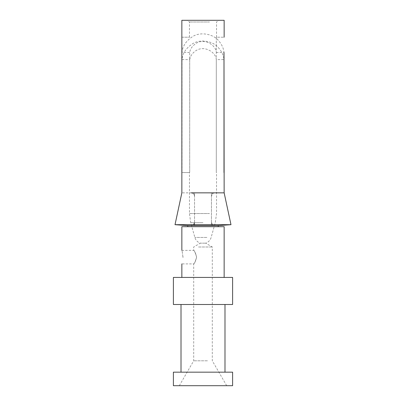 <?xml version="1.0" encoding="UTF-8"?>
<svg xmlns="http://www.w3.org/2000/svg" width="406" height="406" viewBox="0 0 406 406"><rect width="100%" height="100%" fill="white"/><g stroke="black" fill="none" stroke-linecap="round" stroke-linejoin="round"><path stroke-width="0.3" stroke-dasharray="2.03 1.52" d="M210.648 20.3L187.049 20.3L210.648 20.3M209.486 21.99L189.465 21.99L209.486 21.99M189.709 59.621C190.302 55.871 192.571 52.76 196.514 50.278C205.568 45.157 216.129 53.013 216.291 59.621L223.995 59.621C223.518 55.13 221.529 51.014 218.022 47.274C212.977 41.29 200.671 38.773 192.86 43.599C186.207 47.852 182.588 53.196 182.005 59.621L189.709 59.621L189.709 172.55L189.709 52.44C190.302 48.695 192.571 45.584 196.514 43.102C205.568 37.976 216.129 45.837 216.291 52.44L216.291 37.215L223.995 37.215L216.291 37.215L216.291 172.55L216.291 59.621M212.571 193.728A3.385 3.385 0 0 1 214.845 192.85C212.917 192.916 211.79 194.043 211.46 196.235L212.571 193.728L212.571 192.85L211.46 192.85L211.46 196.235L211.46 192.85L181.858 192.85M224.148 20.3L181.852 20.3M182.005 59.621L182.005 172.55L189.709 172.55L181.852 172.55M212.571 192.85L191.155 192.85L192.82 193.286C193.88 193.895 194.454 194.88 194.54 196.235L194.54 192.85L194.54 196.235L193.429 193.728L193.429 192.85M216.291 52.44L223.995 52.44C223.544 48.253 221.772 44.371 218.687 40.793C213.855 34.414 201.061 31.348 192.86 36.423C186.207 40.676 182.588 46.015 182.005 52.44L189.709 52.44M182.005 52.44L181.852 37.215M224.148 192.85L214.845 192.85M182.005 37.215L189.709 37.215L182.005 37.215M191.155 192.85A3.385 3.385 0 0 1 193.429 193.728M218.225 225.594L211.46 225.594L211.46 196.235L211.46 225.594L212.962 225.533L211.46 222.721M211.46 221.854C211.805 224.031 211.962 223.275 212.211 223.929L213.003 224.685L230.984 224.685M175.016 224.685L192.997 224.685L193.789 223.929C194.038 223.275 194.195 224.031 194.54 221.854L194.54 196.235L194.54 225.594L187.775 225.594M194.54 221.854L194.54 225.594L193.038 225.533L192.997 224.685M205.355 243.164L200.315 243.164L205.355 243.164M213.003 224.685L212.962 225.533M210.298 226.685L218.22 226.685M194.54 222.721A3.507 3.507 0 0 1 193.038 225.533M198.539 246.985L212.302 246.985L198.539 246.985M224.148 226.685L181.852 226.685M207.461 360.797L193.698 360.797L207.461 360.797M192.86 277.435L181.858 277.435M182.964 257.135C181.756 248.396 181.756 248.396 182.964 257.135M213.14 277.435L224.142 277.435M196.616 257.135C195.256 252.588 194.296 250.355 193.743 250.436C194.773 251.197 195.728 253.43 196.616 257.135C195.256 252.588 194.296 250.355 193.743 250.436C194.773 251.197 195.728 253.43 196.616 257.135C195.256 261.677 194.296 263.91 193.743 263.834C194.773 263.068 195.728 260.835 196.616 257.135C195.256 261.677 194.296 263.91 193.743 263.834C194.773 263.068 195.728 260.835 196.616 257.135M191.647 385.7L226.685 385.7L191.647 385.7M232.602 277.435L173.398 277.435M232.602 385.7L173.398 385.7M232.602 304.5L173.398 304.5M232.602 372.165L173.398 372.165M192.454 304.5L224.99 304.5L192.454 304.5M213.546 372.165L181.01 372.165L213.546 372.165M209.486 213.556L189.465 213.556L209.486 213.556M203 222.706L190.724 222.706L203 222.706M206.903 237.429L194.855 237.429L206.903 237.429M216.535 37.215L216.535 21.99L218.951 20.3M189.465 37.215L189.465 21.99L187.049 20.3M226.685 385.7L212.302 360.797L212.302 246.985L205.685 243.164A8.46 8.46 0 0 0 211.145 237.429L215.276 222.706L216.535 213.556L216.535 172.55M181.852 250.365L193.698 250.365L193.698 246.985L200.315 243.164A8.46 8.46 0 0 1 194.855 237.429L190.724 222.706L189.465 213.556L189.465 172.55M179.315 385.7L193.698 360.797L193.698 263.9L181.852 263.9"/><path stroke-width="0.61" d="M191.155 192.85L224.148 192.85L230.984 224.685L175.016 224.685L181.852 192.85L181.852 20.3L224.148 20.3L224.148 37.215M223.995 52.44L224.148 192.85M223.995 172.55L223.995 59.621M187.775 226.685L187.775 225.594L218.225 225.594L230.984 224.685M181.852 250.365L181.852 226.685L224.148 226.685L224.148 277.435M182.964 257.135C181.756 265.869 181.756 265.869 182.964 257.135C181.756 265.869 181.756 265.869 182.964 257.135C181.756 248.396 181.756 248.396 182.964 257.135L182.964 257.094M173.398 277.435L232.602 277.435L232.602 304.5L173.398 304.5L173.398 277.435M217.195 385.7L232.602 385.7L232.602 372.165L173.398 372.165L173.398 385.7L217.195 385.7M218.225 226.685L218.225 225.594M187.775 225.594L175.016 224.685M181.852 277.435L181.852 263.9M181.01 372.165L181.01 304.5M224.99 372.165L224.99 304.5"/></g></svg>

